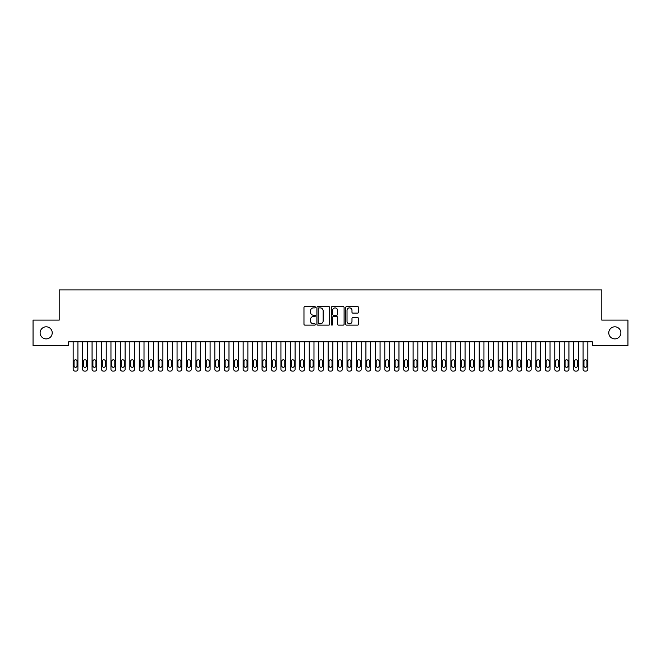 <?xml version="1.0" encoding="UTF-8"?>
<svg xmlns="http://www.w3.org/2000/svg" width="661" height="661" viewBox="0 0 661 661"><rect width="100%" height="100%" fill="white"/><g stroke="black" fill="none" stroke-linecap="round" stroke-linejoin="round"><path stroke-width="0.99" d="M315.388 307.233A0.653 0.653 0 0 0 314.743 306.588L304.895 306.588A0.925 0.925 0 0 0 303.969 307.514L303.969 324.196A0.925 0.925 0 0 0 304.895 325.121L314.743 325.121A0.653 0.653 0 0 0 315.388 324.477A0.653 0.653 0 0 0 314.743 323.824L313.471 323.824A2.966 2.966 0 0 1 310.505 320.858L310.505 319.47A2.966 2.966 0 0 1 313.471 316.503L314.743 316.503A0.653 0.653 0 0 0 315.388 315.851A0.653 0.653 0 0 0 314.743 315.206L313.471 315.206A2.966 2.966 0 0 1 310.505 312.24L310.505 310.852A2.966 2.966 0 0 1 313.471 307.886L314.743 307.886A0.653 0.653 0 0 0 315.388 307.233M608.781 332.855A6.04 6.04 0 0 0 614.821 338.895A6.04 6.04 0 0 0 620.869 332.855A6.04 6.04 0 0 0 614.821 326.807A6.04 6.04 0 0 0 608.781 332.855M40.131 332.855A6.04 6.04 0 0 0 46.179 338.895A6.04 6.04 0 0 0 52.219 332.855A6.04 6.04 0 0 0 46.179 326.807A6.04 6.04 0 0 0 40.131 332.855M357.584 313.124A0.925 0.925 0 0 0 358.518 312.19L358.518 307.514A0.925 0.925 0 0 0 357.584 306.588L346.653 306.588A0.925 0.925 0 0 0 345.728 307.514L345.728 324.196A0.925 0.925 0 0 0 346.653 325.121L357.584 325.121A0.925 0.925 0 0 0 358.518 324.196L358.518 318.544A0.925 0.925 0 0 0 357.584 317.619L352.908 317.619A0.925 0.925 0 0 0 351.983 318.544L351.983 321.345A2.479 2.479 0 0 1 349.504 323.824A2.479 2.479 0 0 1 347.025 321.345L347.025 310.364A2.479 2.479 0 0 1 349.504 307.886A2.479 2.479 0 0 1 351.983 310.364L351.983 312.19A0.925 0.925 0 0 0 352.908 313.124L357.584 313.124M592.347 341.82L68.653 341.82L68.653 345.596L33.05 345.596L33.05 320.106L59.209 320.106L59.209 289.89L601.791 289.89L601.791 320.106L627.95 320.106L627.95 345.596L592.347 345.596L592.347 341.82M329.69 307.514A0.925 0.925 0 0 0 328.765 306.588L317.825 306.588A0.925 0.925 0 0 0 316.9 307.514L316.9 324.196A0.925 0.925 0 0 0 317.825 325.121L328.765 325.121A0.925 0.925 0 0 0 329.69 324.196L329.69 307.514M332.235 306.588L343.175 306.588A0.925 0.925 0 0 1 344.1 307.514L344.1 324.196A0.925 0.925 0 0 1 343.175 325.121L338.498 325.121A0.925 0.925 0 0 1 337.564 324.196L337.564 317.429A0.925 0.925 0 0 0 336.639 316.503L333.532 316.503A0.925 0.925 0 0 0 332.607 317.429L332.607 324.477A0.653 0.653 0 0 1 331.962 325.121A0.653 0.653 0 0 1 331.31 324.477L331.31 307.514A0.925 0.925 0 0 1 332.235 306.588M318.842 307.886A0.653 0.653 0 0 0 318.197 308.53L318.197 323.179A0.653 0.653 0 0 0 318.842 323.824L320.188 323.824A2.966 2.966 0 0 0 323.155 320.858L323.155 310.852A2.966 2.966 0 0 0 320.188 307.886L318.842 307.886M337.564 310.406A2.479 2.479 0 0 0 335.086 307.927A2.479 2.479 0 0 0 332.607 310.406L332.607 314.281A0.925 0.925 0 0 0 333.532 315.206L336.639 315.206A0.925 0.925 0 0 0 337.564 314.281L337.564 310.406M73.181 369.226L73.181 341.82L73.181 369.226A1.892 1.892 179.6 0 0 75.073 371.11L76.015 371.11A1.892 1.892 179.6 0 0 77.907 369.226L77.907 341.82M74.032 365.822A1.512 1.512 0.4 0 0 75.544 367.334A1.512 1.512 0.4 0 0 77.056 365.822A1.512 1.512 -0.4 0 1 75.544 367.334A1.512 1.512 -0.4 0 1 74.032 365.822L74.032 361.294A1.512 1.512 -0.4 0 1 75.544 359.782A1.512 1.512 -0.4 0 1 77.056 361.294A1.512 1.512 0.4 0 0 75.544 359.782A1.512 1.512 0.4 0 0 74.032 361.294M77.056 361.294L77.056 365.822M75.073 371.11L76.015 371.11M82.625 369.226L82.625 341.82L82.625 369.226A1.892 1.892 179.6 0 0 84.517 371.11L85.459 371.11A1.892 1.892 179.6 0 0 87.343 369.226L87.343 341.82M83.476 365.822A1.512 1.512 0.4 0 0 84.988 367.334A1.512 1.512 0.4 0 0 86.5 365.822A1.512 1.512 -0.4 0 1 84.988 367.334A1.512 1.512 -0.4 0 1 83.476 365.822L83.476 361.294A1.512 1.512 -0.4 0 1 84.988 359.782A1.512 1.512 -0.4 0 1 86.5 361.294A1.512 1.512 0.4 0 0 84.988 359.782A1.512 1.512 0.4 0 0 83.476 361.294M92.069 369.226L92.069 341.82L92.069 369.226A1.892 1.892 179.6 0 0 93.953 371.11L94.903 371.11A1.892 1.892 179.6 0 0 96.787 369.226L96.787 341.82M92.92 365.822A1.512 1.512 0.4 0 0 94.432 367.334A1.512 1.512 0.4 0 0 95.936 365.822A1.512 1.512 -0.4 0 1 94.432 367.334A1.512 1.512 -0.4 0 1 92.92 365.822L92.92 361.294A1.512 1.512 -0.4 0 1 94.432 359.782A1.512 1.512 -0.4 0 1 95.936 361.294A1.512 1.512 0.4 0 0 94.432 359.782A1.512 1.512 0.4 0 0 92.92 361.294M86.5 361.294L86.5 365.822M84.517 371.11L85.459 371.11M95.936 361.294L95.936 365.822M93.953 371.11L94.903 371.11M101.513 369.226L101.513 341.82L101.513 369.226A1.892 1.892 179.6 0 0 103.397 371.11L104.347 371.11A1.892 1.892 179.6 0 0 106.231 369.226L106.231 341.82M102.364 365.822A1.512 1.512 0.4 0 0 103.868 367.334A1.512 1.512 0.4 0 0 105.38 365.822A1.512 1.512 -0.4 0 1 103.868 367.334A1.512 1.512 -0.4 0 1 102.364 365.822L102.364 361.294A1.512 1.512 -0.4 0 1 103.868 359.782A1.512 1.512 -0.4 0 1 105.38 361.294A1.512 1.512 0.4 0 0 103.868 359.782A1.512 1.512 0.4 0 0 102.364 361.294M110.957 369.226L110.957 341.82L110.957 369.226A1.892 1.892 179.6 0 0 112.841 371.11L113.783 371.11A1.892 1.892 179.6 0 0 115.675 369.226L115.675 341.82M111.8 365.822A1.512 1.512 0.4 0 0 113.312 367.334A1.512 1.512 0.4 0 0 114.824 365.822A1.512 1.512 -0.4 0 1 113.312 367.334A1.512 1.512 -0.4 0 1 111.8 365.822L111.8 361.294A1.512 1.512 -0.4 0 1 113.312 359.782A1.512 1.512 -0.4 0 1 114.824 361.294A1.512 1.512 0.4 0 0 113.312 359.782A1.512 1.512 0.4 0 0 111.8 361.294M105.38 361.294L105.38 365.822M103.397 371.11L104.347 371.11M114.824 361.294L114.824 365.822M112.841 371.11L113.783 371.11M120.393 369.226L120.393 341.82L120.393 369.226A1.892 1.892 179.6 0 0 122.285 371.11L123.227 371.11A1.892 1.892 179.6 0 0 125.119 369.226L125.119 341.82M121.244 365.822A1.512 1.512 0.4 0 0 122.756 367.334A1.512 1.512 0.4 0 0 124.268 365.822A1.512 1.512 -0.4 0 1 122.756 367.334A1.512 1.512 -0.4 0 1 121.244 365.822L121.244 361.294A1.512 1.512 -0.4 0 1 122.756 359.782A1.512 1.512 -0.4 0 1 124.268 361.294A1.512 1.512 0.4 0 0 122.756 359.782A1.512 1.512 0.4 0 0 121.244 361.294M124.268 361.294L124.268 365.822M122.285 371.11L123.227 371.11M129.837 369.226L129.837 341.82L129.837 369.226A1.892 1.892 179.6 0 0 131.729 371.11L132.671 371.11A1.892 1.892 179.6 0 0 134.563 369.226L134.563 341.82M130.688 365.822A1.512 1.512 0.4 0 0 132.2 367.334A1.512 1.512 0.4 0 0 133.712 365.822A1.512 1.512 -0.4 0 1 132.2 367.334A1.512 1.512 -0.4 0 1 130.688 365.822L130.688 361.294A1.512 1.512 -0.4 0 1 132.2 359.782A1.512 1.512 -0.4 0 1 133.712 361.294A1.512 1.512 0.4 0 0 132.2 359.782A1.512 1.512 0.4 0 0 130.688 361.294M133.712 361.294L133.712 365.822M131.729 371.11L132.671 371.11M139.281 369.226L139.281 341.82L139.281 369.226A1.892 1.892 179.6 0 0 141.173 371.11L142.115 371.11A1.892 1.892 179.6 0 0 144.007 369.226L144.007 341.82M140.132 365.822A1.512 1.512 0.4 0 0 141.644 367.334A1.512 1.512 0.4 0 0 143.156 365.822A1.512 1.512 -0.4 0 1 141.644 367.334A1.512 1.512 -0.4 0 1 140.132 365.822L140.132 361.294A1.512 1.512 -0.4 0 1 141.644 359.782A1.512 1.512 -0.4 0 1 143.156 361.294A1.512 1.512 0.4 0 0 141.644 359.782A1.512 1.512 0.4 0 0 140.132 361.294M148.725 369.226L148.725 341.82L148.725 369.226A1.892 1.892 179.6 0 0 150.617 371.11L151.559 371.11A1.892 1.892 179.6 0 0 153.443 369.226L153.443 341.82M149.576 365.822A1.512 1.512 0.4 0 0 151.088 367.334A1.512 1.512 0.4 0 0 152.6 365.822A1.512 1.512 -0.4 0 1 151.088 367.334A1.512 1.512 -0.4 0 1 149.576 365.822L149.576 361.294A1.512 1.512 -0.4 0 1 151.088 359.782A1.512 1.512 -0.4 0 1 152.6 361.294A1.512 1.512 0.4 0 0 151.088 359.782A1.512 1.512 0.4 0 0 149.576 361.294M158.169 369.226L158.169 341.82L158.169 369.226A1.892 1.892 179.6 0 0 160.053 371.11L161.003 371.11A1.892 1.892 179.6 0 0 162.887 369.226L162.887 341.82M159.02 365.822A1.512 1.512 0.4 0 0 160.532 367.334A1.512 1.512 0.4 0 0 162.036 365.822A1.512 1.512 -0.4 0 1 160.532 367.334A1.512 1.512 -0.4 0 1 159.02 365.822L159.02 361.294A1.512 1.512 -0.4 0 1 160.532 359.782A1.512 1.512 -0.4 0 1 162.036 361.294A1.512 1.512 0.4 0 0 160.532 359.782A1.512 1.512 0.4 0 0 159.02 361.294M167.613 369.226L167.613 341.82L167.613 369.226A1.892 1.892 179.6 0 0 169.497 371.11L170.447 371.11A1.892 1.892 179.6 0 0 172.331 369.226L172.331 341.82M168.464 365.822A1.512 1.512 0.4 0 0 169.968 367.334A1.512 1.512 0.4 0 0 171.48 365.822A1.512 1.512 -0.4 0 1 169.968 367.334A1.512 1.512 -0.4 0 1 168.464 365.822L168.464 361.294A1.512 1.512 -0.4 0 1 169.968 359.782A1.512 1.512 -0.4 0 1 171.48 361.294A1.512 1.512 0.4 0 0 169.968 359.782A1.512 1.512 0.4 0 0 168.464 361.294M177.057 369.226L177.057 341.82L177.057 369.226A1.892 1.892 179.6 0 0 178.941 371.11L179.883 371.11A1.892 1.892 179.6 0 0 181.775 369.226L181.775 341.82M177.9 365.822A1.512 1.512 0.4 0 0 179.412 367.334A1.512 1.512 0.4 0 0 180.924 365.822A1.512 1.512 -0.4 0 1 179.412 367.334A1.512 1.512 -0.4 0 1 177.9 365.822L177.9 361.294A1.512 1.512 -0.4 0 1 179.412 359.782A1.512 1.512 -0.4 0 1 180.924 361.294A1.512 1.512 0.4 0 0 179.412 359.782A1.512 1.512 0.4 0 0 177.9 361.294M186.493 369.226L186.493 341.82L186.493 369.226A1.892 1.892 179.6 0 0 188.385 371.11L189.327 371.11A1.892 1.892 179.6 0 0 191.219 369.226L191.219 341.82M187.344 365.822A1.512 1.512 0.4 0 0 188.856 367.334A1.512 1.512 0.4 0 0 190.368 365.822A1.512 1.512 -0.4 0 1 188.856 367.334A1.512 1.512 -0.4 0 1 187.344 365.822L187.344 361.294A1.512 1.512 -0.4 0 1 188.856 359.782A1.512 1.512 -0.4 0 1 190.368 361.294A1.512 1.512 0.4 0 0 188.856 359.782A1.512 1.512 0.4 0 0 187.344 361.294M195.937 369.226L195.937 341.82L195.937 369.226A1.892 1.892 179.6 0 0 197.829 371.11L198.771 371.11A1.892 1.892 179.6 0 0 200.663 369.226L200.663 341.82M196.788 365.822A1.512 1.512 0.4 0 0 198.3 367.334A1.512 1.512 0.4 0 0 199.812 365.822A1.512 1.512 -0.4 0 1 198.3 367.334A1.512 1.512 -0.4 0 1 196.788 365.822L196.788 361.294A1.512 1.512 -0.4 0 1 198.3 359.782A1.512 1.512 -0.4 0 1 199.812 361.294A1.512 1.512 0.4 0 0 198.3 359.782A1.512 1.512 0.4 0 0 196.788 361.294M205.381 369.226L205.381 341.82L205.381 369.226A1.892 1.892 179.6 0 0 207.273 371.11L208.215 371.11A1.892 1.892 179.6 0 0 210.107 369.226L210.107 341.82M206.232 365.822A1.512 1.512 0.4 0 0 207.744 367.334A1.512 1.512 0.4 0 0 209.256 365.822A1.512 1.512 -0.4 0 1 207.744 367.334A1.512 1.512 -0.4 0 1 206.232 365.822L206.232 361.294A1.512 1.512 -0.4 0 1 207.744 359.782A1.512 1.512 -0.4 0 1 209.256 361.294A1.512 1.512 0.4 0 0 207.744 359.782A1.512 1.512 0.4 0 0 206.232 361.294M214.825 369.226L214.825 341.82L214.825 369.226A1.892 1.892 179.6 0 0 216.717 371.11L217.659 371.11A1.892 1.892 179.6 0 0 219.543 369.226L219.543 341.82M215.676 365.822A1.512 1.512 0.4 0 0 217.188 367.334A1.512 1.512 0.4 0 0 218.7 365.822A1.512 1.512 -0.4 0 1 217.188 367.334A1.512 1.512 -0.4 0 1 215.676 365.822L215.676 361.294A1.512 1.512 -0.4 0 1 217.188 359.782A1.512 1.512 -0.4 0 1 218.7 361.294A1.512 1.512 0.4 0 0 217.188 359.782A1.512 1.512 0.4 0 0 215.676 361.294M143.156 361.294L143.156 365.822M141.173 371.11L142.115 371.11M152.6 361.294L152.6 365.822M150.617 371.11L151.559 371.11M162.036 361.294L162.036 365.822M160.053 371.11L161.003 371.11M171.48 361.294L171.48 365.822M169.497 371.11L170.447 371.11M180.924 361.294L180.924 365.822M178.941 371.11L179.883 371.11M190.368 361.294L190.368 365.822M188.385 371.11L189.327 371.11M199.812 361.294L199.812 365.822M197.829 371.11L198.771 371.11M209.256 361.294L209.256 365.822M207.273 371.11L208.215 371.11M218.7 361.294L218.7 365.822M216.717 371.11L217.659 371.11M224.269 369.226L224.269 341.82L224.269 369.226A1.892 1.892 179.6 0 0 226.153 371.11L227.103 371.11A1.892 1.892 179.6 0 0 228.987 369.226L228.987 341.82M225.12 365.822A1.512 1.512 0.4 0 0 226.632 367.334A1.512 1.512 0.4 0 0 228.136 365.822A1.512 1.512 -0.4 0 1 226.632 367.334A1.512 1.512 -0.4 0 1 225.12 365.822L225.12 361.294A1.512 1.512 -0.4 0 1 226.632 359.782A1.512 1.512 -0.4 0 1 228.136 361.294A1.512 1.512 0.4 0 0 226.632 359.782A1.512 1.512 0.4 0 0 225.12 361.294M228.136 361.294L228.136 365.822M226.153 371.11L227.103 371.11M233.713 369.226L233.713 341.82L233.713 369.226A1.892 1.892 179.6 0 0 235.597 371.11L236.547 371.11A1.892 1.892 179.6 0 0 238.431 369.226L238.431 341.82M234.564 365.822A1.512 1.512 0.4 0 0 236.068 367.334A1.512 1.512 0.4 0 0 237.58 365.822A1.512 1.512 -0.4 0 1 236.068 367.334A1.512 1.512 -0.4 0 1 234.564 365.822L234.564 361.294A1.512 1.512 -0.4 0 1 236.068 359.782A1.512 1.512 -0.4 0 1 237.58 361.294A1.512 1.512 0.4 0 0 236.068 359.782A1.512 1.512 0.4 0 0 234.564 361.294M237.58 361.294L237.58 365.822M235.597 371.11L236.547 371.11M243.157 369.226L243.157 341.82L243.157 369.226A1.892 1.892 179.6 0 0 245.041 371.11L245.983 371.11A1.892 1.892 179.6 0 0 247.875 369.226L247.875 341.82M244 365.822A1.512 1.512 0.4 0 0 245.512 367.334A1.512 1.512 0.4 0 0 247.024 365.822A1.512 1.512 -0.4 0 1 245.512 367.334A1.512 1.512 -0.4 0 1 244 365.822L244 361.294A1.512 1.512 -0.4 0 1 245.512 359.782A1.512 1.512 -0.4 0 1 247.024 361.294A1.512 1.512 0.4 0 0 245.512 359.782A1.512 1.512 0.4 0 0 244 361.294M247.024 361.294L247.024 365.822M245.041 371.11L245.983 371.11M252.593 369.226L252.593 341.82L252.593 369.226A1.892 1.892 179.6 0 0 254.485 371.11L255.427 371.11A1.892 1.892 179.6 0 0 257.319 369.226L257.319 341.82M253.444 365.822A1.512 1.512 0.4 0 0 254.956 367.334A1.512 1.512 0.4 0 0 256.468 365.822A1.512 1.512 -0.4 0 1 254.956 367.334A1.512 1.512 -0.4 0 1 253.444 365.822L253.444 361.294A1.512 1.512 -0.4 0 1 254.956 359.782A1.512 1.512 -0.4 0 1 256.468 361.294A1.512 1.512 0.4 0 0 254.956 359.782A1.512 1.512 0.4 0 0 253.444 361.294M256.468 361.294L256.468 365.822M254.485 371.11L255.427 371.11M262.037 369.226L262.037 341.82L262.037 369.226A1.892 1.892 179.6 0 0 263.929 371.11L264.871 371.11A1.892 1.892 179.6 0 0 266.763 369.226L266.763 341.82M262.888 365.822A1.512 1.512 0.4 0 0 264.4 367.334A1.512 1.512 0.4 0 0 265.912 365.822A1.512 1.512 -0.4 0 1 264.4 367.334A1.512 1.512 -0.4 0 1 262.888 365.822L262.888 361.294A1.512 1.512 -0.4 0 1 264.4 359.782A1.512 1.512 -0.4 0 1 265.912 361.294A1.512 1.512 0.4 0 0 264.4 359.782A1.512 1.512 0.4 0 0 262.888 361.294M265.912 361.294L265.912 365.822M263.929 371.11L264.871 371.11M271.481 369.226L271.481 341.82L271.481 369.226A1.892 1.892 179.6 0 0 273.373 371.11L274.315 371.11A1.892 1.892 179.6 0 0 276.207 369.226L276.207 341.82M272.332 365.822A1.512 1.512 0.4 0 0 273.844 367.334A1.512 1.512 0.4 0 0 275.356 365.822A1.512 1.512 -0.4 0 1 273.844 367.334A1.512 1.512 -0.4 0 1 272.332 365.822L272.332 361.294A1.512 1.512 -0.4 0 1 273.844 359.782A1.512 1.512 -0.4 0 1 275.356 361.294A1.512 1.512 0.4 0 0 273.844 359.782A1.512 1.512 0.4 0 0 272.332 361.294M275.356 361.294L275.356 365.822M273.373 371.11L274.315 371.11M280.925 369.226L280.925 341.82L280.925 369.226A1.892 1.892 179.6 0 0 282.817 371.11L283.759 371.11A1.892 1.892 179.6 0 0 285.643 369.226L285.643 341.82M281.776 365.822A1.512 1.512 0.4 0 0 283.288 367.334A1.512 1.512 0.4 0 0 284.8 365.822A1.512 1.512 -0.4 0 1 283.288 367.334A1.512 1.512 -0.4 0 1 281.776 365.822L281.776 361.294A1.512 1.512 -0.4 0 1 283.288 359.782A1.512 1.512 -0.4 0 1 284.8 361.294A1.512 1.512 0.4 0 0 283.288 359.782A1.512 1.512 0.4 0 0 281.776 361.294M284.8 361.294L284.8 365.822M282.817 371.11L283.759 371.11M290.369 369.226L290.369 341.82L290.369 369.226A1.892 1.892 179.6 0 0 292.253 371.11L293.203 371.11A1.892 1.892 179.6 0 0 295.087 369.226L295.087 341.82M291.22 365.822A1.512 1.512 0.4 0 0 292.732 367.334A1.512 1.512 0.4 0 0 294.236 365.822A1.512 1.512 -0.4 0 1 292.732 367.334A1.512 1.512 -0.4 0 1 291.22 365.822L291.22 361.294A1.512 1.512 -0.4 0 1 292.732 359.782A1.512 1.512 -0.4 0 1 294.236 361.294A1.512 1.512 0.4 0 0 292.732 359.782A1.512 1.512 0.4 0 0 291.22 361.294M294.236 361.294L294.236 365.822M292.253 371.11L293.203 371.11M299.813 369.226L299.813 341.82L299.813 369.226A1.892 1.892 179.6 0 0 301.697 371.11L302.647 371.11A1.892 1.892 179.6 0 0 304.531 369.226L304.531 341.82M300.664 365.822A1.512 1.512 0.4 0 0 302.168 367.334A1.512 1.512 0.4 0 0 303.68 365.822A1.512 1.512 -0.4 0 1 302.168 367.334A1.512 1.512 -0.4 0 1 300.664 365.822L300.664 361.294A1.512 1.512 -0.4 0 1 302.168 359.782A1.512 1.512 -0.4 0 1 303.68 361.294A1.512 1.512 0.4 0 0 302.168 359.782A1.512 1.512 0.4 0 0 300.664 361.294M303.68 361.294L303.68 365.822M301.697 371.11L302.647 371.11M309.257 369.226L309.257 341.82L309.257 369.226A1.892 1.892 179.6 0 0 311.141 371.11L312.083 371.11A1.892 1.892 179.6 0 0 313.975 369.226L313.975 341.82M310.1 365.822A1.512 1.512 0.4 0 0 311.612 367.334A1.512 1.512 0.4 0 0 313.124 365.822A1.512 1.512 -0.4 0 1 311.612 367.334A1.512 1.512 -0.4 0 1 310.1 365.822L310.1 361.294A1.512 1.512 -0.4 0 1 311.612 359.782A1.512 1.512 -0.4 0 1 313.124 361.294A1.512 1.512 0.4 0 0 311.612 359.782A1.512 1.512 0.4 0 0 310.1 361.294M313.124 361.294L313.124 365.822M311.141 371.11L312.083 371.11M318.693 369.226L318.693 341.82L318.693 369.226A1.892 1.892 179.6 0 0 320.585 371.11L321.527 371.11A1.892 1.892 179.6 0 0 323.419 369.226L323.419 341.82M319.544 365.822A1.512 1.512 0.4 0 0 321.056 367.334A1.512 1.512 0.4 0 0 322.568 365.822A1.512 1.512 -0.4 0 1 321.056 367.334A1.512 1.512 -0.4 0 1 319.544 365.822L319.544 361.294A1.512 1.512 -0.4 0 1 321.056 359.782A1.512 1.512 -0.4 0 1 322.568 361.294A1.512 1.512 0.4 0 0 321.056 359.782A1.512 1.512 0.4 0 0 319.544 361.294M322.568 361.294L322.568 365.822M320.585 371.11L321.527 371.11M328.137 369.226L328.137 341.82L328.137 369.226A1.892 1.892 179.6 0 0 330.029 371.11L330.971 371.11A1.892 1.892 179.6 0 0 332.863 369.226L332.863 341.82M328.988 365.822A1.512 1.512 0.4 0 0 330.5 367.334A1.512 1.512 0.4 0 0 332.012 365.822A1.512 1.512 -0.4 0 1 330.5 367.334A1.512 1.512 -0.4 0 1 328.988 365.822L328.988 361.294A1.512 1.512 -0.4 0 1 330.5 359.782A1.512 1.512 -0.4 0 1 332.012 361.294A1.512 1.512 0.4 0 0 330.5 359.782A1.512 1.512 0.4 0 0 328.988 361.294M332.012 361.294L332.012 365.822M330.029 371.11L330.971 371.11M337.581 369.226L337.581 341.82L337.581 369.226A1.892 1.892 179.6 0 0 339.473 371.11L340.415 371.11A1.892 1.892 179.6 0 0 342.307 369.226L342.307 341.82M338.432 365.822A1.512 1.512 0.4 0 0 339.944 367.334A1.512 1.512 0.4 0 0 341.456 365.822A1.512 1.512 -0.4 0 1 339.944 367.334A1.512 1.512 -0.4 0 1 338.432 365.822L338.432 361.294A1.512 1.512 -0.4 0 1 339.944 359.782A1.512 1.512 -0.4 0 1 341.456 361.294A1.512 1.512 0.4 0 0 339.944 359.782A1.512 1.512 0.4 0 0 338.432 361.294M341.456 361.294L341.456 365.822M339.473 371.11L340.415 371.11M347.025 369.226L347.025 341.82L347.025 369.226A1.892 1.892 179.6 0 0 348.917 371.11L349.859 371.11A1.892 1.892 179.6 0 0 351.743 369.226L351.743 341.82M347.876 365.822A1.512 1.512 0.4 0 0 349.388 367.334A1.512 1.512 0.4 0 0 350.9 365.822A1.512 1.512 -0.4 0 1 349.388 367.334A1.512 1.512 -0.4 0 1 347.876 365.822L347.876 361.294A1.512 1.512 -0.4 0 1 349.388 359.782A1.512 1.512 -0.4 0 1 350.9 361.294A1.512 1.512 0.4 0 0 349.388 359.782A1.512 1.512 0.4 0 0 347.876 361.294M350.9 361.294L350.9 365.822M348.917 371.11L349.859 371.11M356.469 369.226L356.469 341.82L356.469 369.226A1.892 1.892 179.6 0 0 358.353 371.11L359.303 371.11A1.892 1.892 179.6 0 0 361.187 369.226L361.187 341.82M357.32 365.822A1.512 1.512 0.4 0 0 358.832 367.334A1.512 1.512 0.4 0 0 360.336 365.822A1.512 1.512 -0.4 0 1 358.832 367.334A1.512 1.512 -0.4 0 1 357.32 365.822L357.32 361.294A1.512 1.512 -0.4 0 1 358.832 359.782A1.512 1.512 -0.4 0 1 360.336 361.294A1.512 1.512 0.4 0 0 358.832 359.782A1.512 1.512 0.4 0 0 357.32 361.294M360.336 361.294L360.336 365.822M358.353 371.11L359.303 371.11M365.913 369.226L365.913 341.82L365.913 369.226A1.892 1.892 179.6 0 0 367.797 371.11L368.747 371.11A1.892 1.892 179.6 0 0 370.631 369.226L370.631 341.82M366.764 365.822A1.512 1.512 0.4 0 0 368.268 367.334A1.512 1.512 0.4 0 0 369.78 365.822A1.512 1.512 -0.4 0 1 368.268 367.334A1.512 1.512 -0.4 0 1 366.764 365.822L366.764 361.294A1.512 1.512 -0.4 0 1 368.268 359.782A1.512 1.512 -0.4 0 1 369.78 361.294A1.512 1.512 0.4 0 0 368.268 359.782A1.512 1.512 0.4 0 0 366.764 361.294M369.78 361.294L369.78 365.822M367.797 371.11L368.747 371.11M375.357 369.226L375.357 341.82L375.357 369.226A1.892 1.892 179.6 0 0 377.241 371.11L378.183 371.11A1.892 1.892 179.6 0 0 380.075 369.226L380.075 341.82M376.2 365.822A1.512 1.512 0.4 0 0 377.712 367.334A1.512 1.512 0.4 0 0 379.224 365.822A1.512 1.512 -0.4 0 1 377.712 367.334A1.512 1.512 -0.4 0 1 376.2 365.822L376.2 361.294A1.512 1.512 -0.4 0 1 377.712 359.782A1.512 1.512 -0.4 0 1 379.224 361.294A1.512 1.512 0.4 0 0 377.712 359.782A1.512 1.512 0.4 0 0 376.2 361.294M379.224 361.294L379.224 365.822M377.241 371.11L378.183 371.11M384.793 369.226L384.793 341.82L384.793 369.226A1.892 1.892 179.6 0 0 386.685 371.11L387.627 371.11A1.892 1.892 179.6 0 0 389.519 369.226L389.519 341.82M385.644 365.822A1.512 1.512 0.4 0 0 387.156 367.334A1.512 1.512 0.4 0 0 388.668 365.822A1.512 1.512 -0.4 0 1 387.156 367.334A1.512 1.512 -0.4 0 1 385.644 365.822L385.644 361.294A1.512 1.512 -0.4 0 1 387.156 359.782A1.512 1.512 -0.4 0 1 388.668 361.294A1.512 1.512 0.4 0 0 387.156 359.782A1.512 1.512 0.4 0 0 385.644 361.294M388.668 361.294L388.668 365.822M386.685 371.11L387.627 371.11M394.237 369.226L394.237 341.82L394.237 369.226A1.892 1.892 179.6 0 0 396.129 371.11L397.071 371.11A1.892 1.892 179.6 0 0 398.963 369.226L398.963 341.82M395.088 365.822A1.512 1.512 0.4 0 0 396.6 367.334A1.512 1.512 0.4 0 0 398.112 365.822A1.512 1.512 -0.4 0 1 396.6 367.334A1.512 1.512 -0.4 0 1 395.088 365.822L395.088 361.294A1.512 1.512 -0.4 0 1 396.6 359.782A1.512 1.512 -0.4 0 1 398.112 361.294A1.512 1.512 0.4 0 0 396.6 359.782A1.512 1.512 0.4 0 0 395.088 361.294M398.112 361.294L398.112 365.822M396.129 371.11L397.071 371.11M403.681 369.226L403.681 341.82L403.681 369.226A1.892 1.892 179.6 0 0 405.573 371.11L406.515 371.11A1.892 1.892 179.6 0 0 408.407 369.226L408.407 341.82M404.532 365.822A1.512 1.512 0.4 0 0 406.044 367.334A1.512 1.512 0.4 0 0 407.556 365.822A1.512 1.512 -0.4 0 1 406.044 367.334A1.512 1.512 -0.4 0 1 404.532 365.822L404.532 361.294A1.512 1.512 -0.4 0 1 406.044 359.782A1.512 1.512 -0.4 0 1 407.556 361.294A1.512 1.512 0.4 0 0 406.044 359.782A1.512 1.512 0.4 0 0 404.532 361.294M407.556 361.294L407.556 365.822M405.573 371.11L406.515 371.11M413.125 369.226L413.125 341.82L413.125 369.226A1.892 1.892 179.6 0 0 415.017 371.11L415.959 371.11A1.892 1.892 179.6 0 0 417.843 369.226L417.843 341.82M413.976 365.822A1.512 1.512 0.4 0 0 415.488 367.334A1.512 1.512 0.4 0 0 417 365.822A1.512 1.512 -0.4 0 1 415.488 367.334A1.512 1.512 -0.4 0 1 413.976 365.822L413.976 361.294A1.512 1.512 -0.4 0 1 415.488 359.782A1.512 1.512 -0.4 0 1 417 361.294A1.512 1.512 0.4 0 0 415.488 359.782A1.512 1.512 0.4 0 0 413.976 361.294M417 361.294L417 365.822M415.017 371.11L415.959 371.11M422.569 369.226L422.569 341.82L422.569 369.226A1.892 1.892 179.6 0 0 424.453 371.11L425.403 371.11A1.892 1.892 179.6 0 0 427.287 369.226L427.287 341.82M423.42 365.822A1.512 1.512 0.4 0 0 424.932 367.334A1.512 1.512 0.4 0 0 426.436 365.822A1.512 1.512 -0.4 0 1 424.932 367.334A1.512 1.512 -0.4 0 1 423.42 365.822L423.42 361.294A1.512 1.512 -0.4 0 1 424.932 359.782A1.512 1.512 -0.4 0 1 426.436 361.294A1.512 1.512 0.4 0 0 424.932 359.782A1.512 1.512 0.4 0 0 423.42 361.294M426.436 361.294L426.436 365.822M424.453 371.11L425.403 371.11M432.013 369.226L432.013 341.82L432.013 369.226A1.892 1.892 179.6 0 0 433.897 371.11L434.847 371.11A1.892 1.892 179.6 0 0 436.731 369.226L436.731 341.82M432.864 365.822A1.512 1.512 0.4 0 0 434.368 367.334A1.512 1.512 0.4 0 0 435.88 365.822A1.512 1.512 -0.4 0 1 434.368 367.334A1.512 1.512 -0.4 0 1 432.864 365.822L432.864 361.294A1.512 1.512 -0.4 0 1 434.368 359.782A1.512 1.512 -0.4 0 1 435.88 361.294A1.512 1.512 0.4 0 0 434.368 359.782A1.512 1.512 0.4 0 0 432.864 361.294M435.88 361.294L435.88 365.822M433.897 371.11L434.847 371.11M441.457 369.226L441.457 341.82L441.457 369.226A1.892 1.892 179.6 0 0 443.341 371.11L444.283 371.11A1.892 1.892 179.6 0 0 446.175 369.226L446.175 341.82M442.3 365.822A1.512 1.512 0.4 0 0 443.812 367.334A1.512 1.512 0.4 0 0 445.324 365.822A1.512 1.512 -0.4 0 1 443.812 367.334A1.512 1.512 -0.4 0 1 442.3 365.822L442.3 361.294A1.512 1.512 -0.4 0 1 443.812 359.782A1.512 1.512 -0.4 0 1 445.324 361.294A1.512 1.512 0.4 0 0 443.812 359.782A1.512 1.512 0.4 0 0 442.3 361.294M445.324 361.294L445.324 365.822M443.341 371.11L444.283 371.11M450.893 369.226L450.893 341.82L450.893 369.226A1.892 1.892 179.6 0 0 452.785 371.11L453.727 371.11A1.892 1.892 179.6 0 0 455.619 369.226L455.619 341.82M451.744 365.822A1.512 1.512 0.4 0 0 453.256 367.334A1.512 1.512 0.4 0 0 454.768 365.822A1.512 1.512 -0.4 0 1 453.256 367.334A1.512 1.512 -0.4 0 1 451.744 365.822L451.744 361.294A1.512 1.512 -0.4 0 1 453.256 359.782A1.512 1.512 -0.4 0 1 454.768 361.294A1.512 1.512 0.4 0 0 453.256 359.782A1.512 1.512 0.4 0 0 451.744 361.294M454.768 361.294L454.768 365.822M452.785 371.11L453.727 371.11M460.337 369.226L460.337 341.82L460.337 369.226A1.892 1.892 179.6 0 0 462.229 371.11L463.171 371.11A1.892 1.892 179.6 0 0 465.063 369.226L465.063 341.82M461.188 365.822A1.512 1.512 0.4 0 0 462.7 367.334A1.512 1.512 0.4 0 0 464.212 365.822A1.512 1.512 -0.4 0 1 462.7 367.334A1.512 1.512 -0.4 0 1 461.188 365.822L461.188 361.294A1.512 1.512 -0.4 0 1 462.7 359.782A1.512 1.512 -0.4 0 1 464.212 361.294A1.512 1.512 0.4 0 0 462.7 359.782A1.512 1.512 0.4 0 0 461.188 361.294M464.212 361.294L464.212 365.822M462.229 371.11L463.171 371.11M469.781 369.226L469.781 341.82L469.781 369.226A1.892 1.892 179.6 0 0 471.673 371.11L472.615 371.11A1.892 1.892 179.6 0 0 474.507 369.226L474.507 341.82M470.632 365.822A1.512 1.512 0.4 0 0 472.144 367.334A1.512 1.512 0.4 0 0 473.656 365.822A1.512 1.512 -0.4 0 1 472.144 367.334A1.512 1.512 -0.4 0 1 470.632 365.822L470.632 361.294A1.512 1.512 -0.4 0 1 472.144 359.782A1.512 1.512 -0.4 0 1 473.656 361.294A1.512 1.512 0.4 0 0 472.144 359.782A1.512 1.512 0.4 0 0 470.632 361.294M473.656 361.294L473.656 365.822M471.673 371.11L472.615 371.11M479.225 369.226L479.225 341.82L479.225 369.226A1.892 1.892 179.6 0 0 481.117 371.11L482.059 371.11A1.892 1.892 179.6 0 0 483.943 369.226L483.943 341.82M480.076 365.822A1.512 1.512 0.4 0 0 481.588 367.334A1.512 1.512 0.4 0 0 483.1 365.822A1.512 1.512 -0.4 0 1 481.588 367.334A1.512 1.512 -0.4 0 1 480.076 365.822L480.076 361.294A1.512 1.512 -0.4 0 1 481.588 359.782A1.512 1.512 -0.4 0 1 483.1 361.294A1.512 1.512 0.4 0 0 481.588 359.782A1.512 1.512 0.4 0 0 480.076 361.294M483.1 361.294L483.1 365.822M481.117 371.11L482.059 371.11M488.669 369.226L488.669 341.82L488.669 369.226A1.892 1.892 179.6 0 0 490.553 371.11L491.503 371.11A1.892 1.892 179.6 0 0 493.387 369.226L493.387 341.82M489.52 365.822A1.512 1.512 0.4 0 0 491.032 367.334A1.512 1.512 0.4 0 0 492.536 365.822A1.512 1.512 -0.4 0 1 491.032 367.334A1.512 1.512 -0.4 0 1 489.52 365.822L489.52 361.294A1.512 1.512 -0.4 0 1 491.032 359.782A1.512 1.512 -0.4 0 1 492.536 361.294A1.512 1.512 0.4 0 0 491.032 359.782A1.512 1.512 0.4 0 0 489.52 361.294M492.536 361.294L492.536 365.822M490.553 371.11L491.503 371.11M498.113 369.226L498.113 341.82L498.113 369.226A1.892 1.892 179.6 0 0 499.997 371.11L500.947 371.11A1.892 1.892 179.6 0 0 502.831 369.226L502.831 341.82M498.964 365.822A1.512 1.512 0.4 0 0 500.468 367.334A1.512 1.512 0.4 0 0 501.98 365.822A1.512 1.512 -0.4 0 1 500.468 367.334A1.512 1.512 -0.4 0 1 498.964 365.822L498.964 361.294A1.512 1.512 -0.4 0 1 500.468 359.782A1.512 1.512 -0.4 0 1 501.98 361.294A1.512 1.512 0.4 0 0 500.468 359.782A1.512 1.512 0.4 0 0 498.964 361.294M501.98 361.294L501.98 365.822M499.997 371.11L500.947 371.11M507.557 369.226L507.557 341.82L507.557 369.226A1.892 1.892 179.6 0 0 509.441 371.11L510.383 371.11A1.892 1.892 179.6 0 0 512.275 369.226L512.275 341.82M508.4 365.822A1.512 1.512 0.4 0 0 509.912 367.334A1.512 1.512 0.4 0 0 511.424 365.822A1.512 1.512 -0.4 0 1 509.912 367.334A1.512 1.512 -0.4 0 1 508.4 365.822L508.4 361.294A1.512 1.512 -0.4 0 1 509.912 359.782A1.512 1.512 -0.4 0 1 511.424 361.294A1.512 1.512 0.4 0 0 509.912 359.782A1.512 1.512 0.4 0 0 508.4 361.294M511.424 361.294L511.424 365.822M509.441 371.11L510.383 371.11M516.993 369.226L516.993 341.82L516.993 369.226A1.892 1.892 179.6 0 0 518.885 371.11L519.827 371.11A1.892 1.892 179.6 0 0 521.719 369.226L521.719 341.82M517.844 365.822A1.512 1.512 0.4 0 0 519.356 367.334A1.512 1.512 0.4 0 0 520.868 365.822A1.512 1.512 -0.4 0 1 519.356 367.334A1.512 1.512 -0.4 0 1 517.844 365.822L517.844 361.294A1.512 1.512 -0.4 0 1 519.356 359.782A1.512 1.512 -0.4 0 1 520.868 361.294A1.512 1.512 0.4 0 0 519.356 359.782A1.512 1.512 0.4 0 0 517.844 361.294M520.868 361.294L520.868 365.822M518.885 371.11L519.827 371.11M526.437 369.226L526.437 341.82L526.437 369.226A1.892 1.892 179.6 0 0 528.329 371.11L529.271 371.11A1.892 1.892 179.6 0 0 531.163 369.226L531.163 341.82M527.288 365.822A1.512 1.512 0.4 0 0 528.8 367.334A1.512 1.512 0.4 0 0 530.312 365.822A1.512 1.512 -0.4 0 1 528.8 367.334A1.512 1.512 -0.4 0 1 527.288 365.822L527.288 361.294A1.512 1.512 -0.4 0 1 528.8 359.782A1.512 1.512 -0.4 0 1 530.312 361.294A1.512 1.512 0.4 0 0 528.8 359.782A1.512 1.512 0.4 0 0 527.288 361.294M530.312 361.294L530.312 365.822M528.329 371.11L529.271 371.11M535.881 369.226L535.881 341.82L535.881 369.226A1.892 1.892 179.6 0 0 537.773 371.11L538.715 371.11A1.892 1.892 179.6 0 0 540.607 369.226L540.607 341.82M536.732 365.822A1.512 1.512 0.4 0 0 538.244 367.334A1.512 1.512 0.4 0 0 539.756 365.822A1.512 1.512 -0.4 0 1 538.244 367.334A1.512 1.512 -0.4 0 1 536.732 365.822L536.732 361.294A1.512 1.512 -0.4 0 1 538.244 359.782A1.512 1.512 -0.4 0 1 539.756 361.294A1.512 1.512 0.4 0 0 538.244 359.782A1.512 1.512 0.4 0 0 536.732 361.294M539.756 361.294L539.756 365.822M537.773 371.11L538.715 371.11M545.325 369.226L545.325 341.82L545.325 369.226A1.892 1.892 179.6 0 0 547.217 371.11L548.159 371.11A1.892 1.892 179.6 0 0 550.043 369.226L550.043 341.82M546.176 365.822A1.512 1.512 0.4 0 0 547.688 367.334A1.512 1.512 0.4 0 0 549.2 365.822A1.512 1.512 -0.4 0 1 547.688 367.334A1.512 1.512 -0.4 0 1 546.176 365.822L546.176 361.294A1.512 1.512 -0.4 0 1 547.688 359.782A1.512 1.512 -0.4 0 1 549.2 361.294A1.512 1.512 0.4 0 0 547.688 359.782A1.512 1.512 0.4 0 0 546.176 361.294M549.2 361.294L549.2 365.822M547.217 371.11L548.159 371.11M554.769 369.226L554.769 341.82L554.769 369.226A1.892 1.892 179.6 0 0 556.653 371.11L557.603 371.11A1.892 1.892 179.6 0 0 559.487 369.226L559.487 341.82M555.62 365.822A1.512 1.512 0.4 0 0 557.132 367.334A1.512 1.512 0.4 0 0 558.636 365.822A1.512 1.512 -0.4 0 1 557.132 367.334A1.512 1.512 -0.4 0 1 555.62 365.822L555.62 361.294A1.512 1.512 -0.4 0 1 557.132 359.782A1.512 1.512 -0.4 0 1 558.636 361.294A1.512 1.512 0.4 0 0 557.132 359.782A1.512 1.512 0.4 0 0 555.62 361.294M558.636 361.294L558.636 365.822M556.653 371.11L557.603 371.11M564.213 369.226L564.213 341.82L564.213 369.226A1.892 1.892 179.6 0 0 566.097 371.11L567.047 371.11A1.892 1.892 179.6 0 0 568.931 369.226L568.931 341.82M565.064 365.822A1.512 1.512 0.4 0 0 566.568 367.334A1.512 1.512 0.4 0 0 568.08 365.822A1.512 1.512 -0.4 0 1 566.568 367.334A1.512 1.512 -0.4 0 1 565.064 365.822L565.064 361.294A1.512 1.512 -0.4 0 1 566.568 359.782A1.512 1.512 -0.4 0 1 568.08 361.294A1.512 1.512 0.4 0 0 566.568 359.782A1.512 1.512 0.4 0 0 565.064 361.294M568.08 361.294L568.08 365.822M566.097 371.11L567.047 371.11M573.657 369.226L573.657 341.82L573.657 369.226A1.892 1.892 179.6 0 0 575.541 371.11L576.483 371.11A1.892 1.892 179.6 0 0 578.375 369.226L578.375 341.82M574.5 365.822A1.512 1.512 0.4 0 0 576.012 367.334A1.512 1.512 0.4 0 0 577.524 365.822A1.512 1.512 -0.4 0 1 576.012 367.334A1.512 1.512 -0.4 0 1 574.5 365.822L574.5 361.294A1.512 1.512 -0.4 0 1 576.012 359.782A1.512 1.512 -0.4 0 1 577.524 361.294A1.512 1.512 0.4 0 0 576.012 359.782A1.512 1.512 0.4 0 0 574.5 361.294M577.524 361.294L577.524 365.822M575.541 371.11L576.483 371.11M583.093 369.226L583.093 341.82L583.093 369.226A1.892 1.892 179.6 0 0 584.985 371.11L585.927 371.11A1.892 1.892 179.6 0 0 587.819 369.226L587.819 341.82M583.944 365.822A1.512 1.512 0.4 0 0 585.456 367.334A1.512 1.512 0.4 0 0 586.968 365.822A1.512 1.512 -0.4 0 1 585.456 367.334A1.512 1.512 -0.4 0 1 583.944 365.822L583.944 361.294A1.512 1.512 -0.4 0 1 585.456 359.782A1.512 1.512 -0.4 0 1 586.968 361.294A1.512 1.512 0.4 0 0 585.456 359.782A1.512 1.512 0.4 0 0 583.944 361.294M586.968 361.294L586.968 365.822M584.985 371.11L585.927 371.11"/></g></svg>
